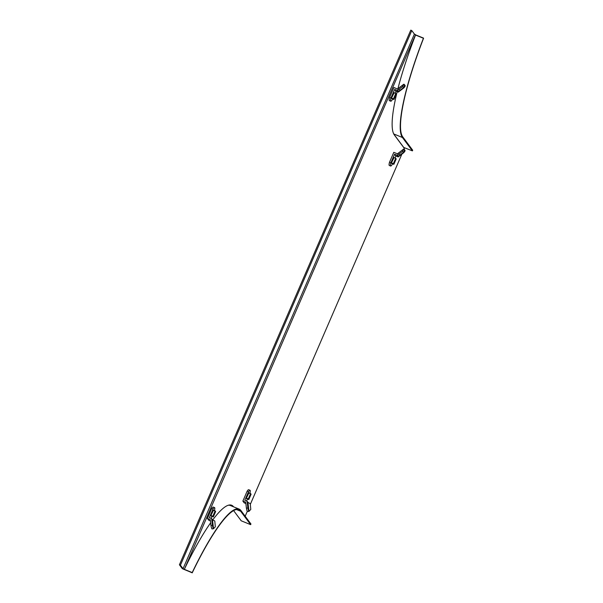 <?xml version="1.0" encoding="UTF-8"?>
<svg xmlns="http://www.w3.org/2000/svg" width="603" height="603" viewBox="0 0 603 603"><rect width="100%" height="100%" fill="white"/><g stroke="black" fill="none" stroke-linecap="round" stroke-linejoin="round"><path stroke-width="0.9" d="M390.774 94.716A4.816 0.889 -67.8 0 1 390.948 94.309A4.816 0.889 -67.8 0 1 391.128 93.902M390.676 159.531A4.816 0.889 -67.8 0 1 390.85 159.117A4.816 0.889 -67.8 0 1 391.03 158.717M210.146 512.12A4.816 0.889 -67.8 0 1 210.319 511.713A4.816 0.889 -67.8 0 1 210.5 511.314M245.602 494.769A4.816 0.889 -67.8 0 1 245.775 494.362A4.816 0.889 -67.8 0 1 245.956 493.955M184.194 569.307L183.041 568.704L414.397 34.07L415.55 34.672L184.45 569.081A111.133 20.562 112.2 0 1 210.635 522.816M183.629 569.013L182.091 568.365L179.415 564.777L410.771 30.15L411.781 30.565L414.397 34.07M183.018 568.855L184.277 569.42M397.166 91.686A111.133 20.562 112.2 0 0 394.37 135.004L404.357 148.398L404.033 149.129M401.869 154.134L250.275 504.455M247.283 511.374L245.172 516.236M232.562 506.414L232.494 506.332A111.133 20.562 112.2 0 0 231.137 505.073M233.572 506.829L233.504 506.739A111.133 20.562 112.2 0 0 231.658 505.246A111.133 20.562 112.2 0 0 212.769 519.876M415.55 34.672L415.497 35.162A111.133 20.562 112.2 0 0 397.92 88.671M179.415 564.777L180.425 565.192L183.041 568.704M180.425 565.192L411.781 30.565M239.127 509.098A110.387 20.427 112.2 0 0 192.206 572.556L192.229 572.85A109.648 20.291 112.2 0 1 238.848 509.784A109.648 20.291 112.2 0 1 240.672 511.261L250.652 524.655L250.946 523.977L240.966 510.583A110.387 20.427 112.2 0 0 239.127 509.098L230.361 505.518A110.387 20.427 112.2 0 0 228.281 505.254M192.206 572.556L184.322 569.338M192.229 572.85L182.762 568.719M250.652 524.655L241.215 520.804L233.632 510.62M192.138 572.729L182.701 568.87M412.399 150.886L412.693 150.215L402.706 136.813A109.648 20.291 -67.8 0 1 423.585 38.223L423.419 38.268A110.387 20.427 -67.8 0 0 402.42 137.492L412.399 150.886L403.603 147.388M415.535 35.049L423.419 38.268M403.633 147.305L393.842 134.168M423.494 38.095L415.603 34.876M392.621 98.982L392.282 99.759A6.671 1.236 -67.8 0 1 390.752 101.214A6.671 1.236 -67.8 0 1 390.638 101.123A6.671 1.236 -67.8 0 1 390.955 97.972L389.606 97.422L393.895 87.51L398.726 89.493L402.714 86.493L403.769 84.239L397.505 88.988M390.752 101.214L389.402 100.663A6.671 1.236 -67.8 0 1 389.289 100.573A6.671 1.236 -67.8 0 1 389.606 97.422M390.955 97.972L394.656 89.417L395.983 91.204L395.131 93.179M398.236 89.289L397.648 90.638L394.656 89.417M405.095 85.551L404.221 84.397A6.671 1.432 142.8 0 0 403.957 84.254L404.832 85.407A6.671 1.432 142.8 0 1 405.095 85.551A6.671 1.432 142.8 0 1 403.791 87.94L398.266 92.131L395.983 91.204M394.128 92.772L391.483 98.191L392.086 98.764M399.133 89.206L399.985 90.329L403.565 87.616L404.59 85.611L403.739 84.488M403.565 87.616L402.714 86.493M399.985 90.329L398.915 91.219L397.407 90.985L398.266 92.131M397.648 90.638L398.915 91.219M393.947 99.525L396.284 94.113L395.787 93.45L393.45 98.862L393.947 99.525L391.829 98.658M393.45 98.862L391.528 98.078M395.787 93.45L393.872 92.666M213.047 509.083L211.698 508.533L207.417 518.437L210.266 519.598L210.952 525.53L212.407 525.334L211.63 518.565L209.347 517.638L213.047 509.083A6.671 1.236 -67.8 0 1 214.578 507.62A6.671 1.236 -67.8 0 1 214.691 507.711A6.671 1.236 -67.8 0 1 214.457 510.568M211.698 508.533A6.671 1.236 -67.8 0 1 213.236 507.07L214.578 507.62M211.992 516.387L211.133 518.361M210.417 520.902L208.744 520.223L207.417 518.437M213.507 510.176L210.854 515.595L211.465 516.168M212.407 525.334A6.671 0.709 82.2 0 0 213.5 528.741A6.671 0.709 82.2 0 0 213.507 528.741L212.045 528.944A6.671 0.709 82.2 0 1 210.952 525.53M211.63 518.565L212.482 519.711L214.796 521.037L215.331 526.758L213.507 528.741L212.045 528.944M212.482 519.711L213.515 528.643M215.165 510.854L212.821 516.266L213.319 516.929L215.655 511.517L213.243 510.07M213.319 516.929L211.201 516.062M212.821 516.266L210.907 515.482M392.523 163.79L392.184 164.566A6.671 1.236 -67.8 0 1 390.654 166.021A6.671 1.236 -67.8 0 1 390.54 165.931A6.671 1.236 -67.8 0 1 390.857 162.78L389.508 162.23L393.797 152.325L398.628 154.308L402.616 151.3L403.671 149.047L397.407 153.803M390.654 166.021L389.304 165.471A6.671 1.236 -67.8 0 1 389.191 165.38A6.671 1.236 -67.8 0 1 389.508 162.23M390.857 162.78L394.558 154.225L395.885 156.011L395.033 157.994M398.138 154.097L397.55 155.453L394.558 154.225M404.997 150.366L404.123 149.212A6.671 1.432 142.8 0 0 403.859 149.069L404.734 150.215A6.671 1.432 142.8 0 1 404.997 150.366A6.671 1.432 142.8 0 1 403.693 152.755L398.168 156.946L395.885 156.011M394.03 157.587L391.385 162.998L391.988 163.571M399.035 154.014L399.887 155.137L403.467 152.423L404.492 150.426L403.641 149.303M403.467 152.423L402.616 151.3M399.887 155.137L398.817 156.034L397.309 155.793L398.168 156.946M397.55 155.453L398.817 156.034M393.849 164.333L396.186 158.928L395.689 158.265L393.352 163.669L393.849 164.333L391.731 163.466M393.352 163.669L391.43 162.885M395.689 158.265L393.774 157.481M248.504 491.731L247.155 491.174L242.873 501.085L245.722 502.246L246.408 508.178L247.871 507.982L247.087 501.214L244.803 500.279L248.504 491.731A6.671 1.236 -67.8 0 1 250.041 490.269A6.671 1.236 -67.8 0 1 250.147 490.36A6.671 1.236 -67.8 0 1 249.913 493.216M247.155 491.174A6.671 1.236 -67.8 0 1 248.692 489.719L250.041 490.269M247.449 499.035L246.589 501.01M245.873 503.55L244.2 502.872L242.873 501.085M248.964 492.824L246.31 498.244L246.921 498.817M247.871 507.982A6.671 0.709 82.2 0 0 248.964 511.389L247.501 511.585A6.671 0.709 82.2 0 1 246.408 508.178M247.087 501.214L247.939 502.359L250.253 503.686L250.788 509.407L248.964 511.389L247.501 511.585M247.939 502.359L248.971 511.284M250.622 493.503L248.278 498.915L248.775 499.578L251.112 494.166L248.7 492.719M248.775 499.578L246.657 498.711M248.278 498.915L246.363 498.131M183.267 568.817L182.656 568.659M233.504 506.739L232.494 506.332M240.672 511.261L236.504 509.558M402.42 137.492L393.729 133.941"/></g></svg>
